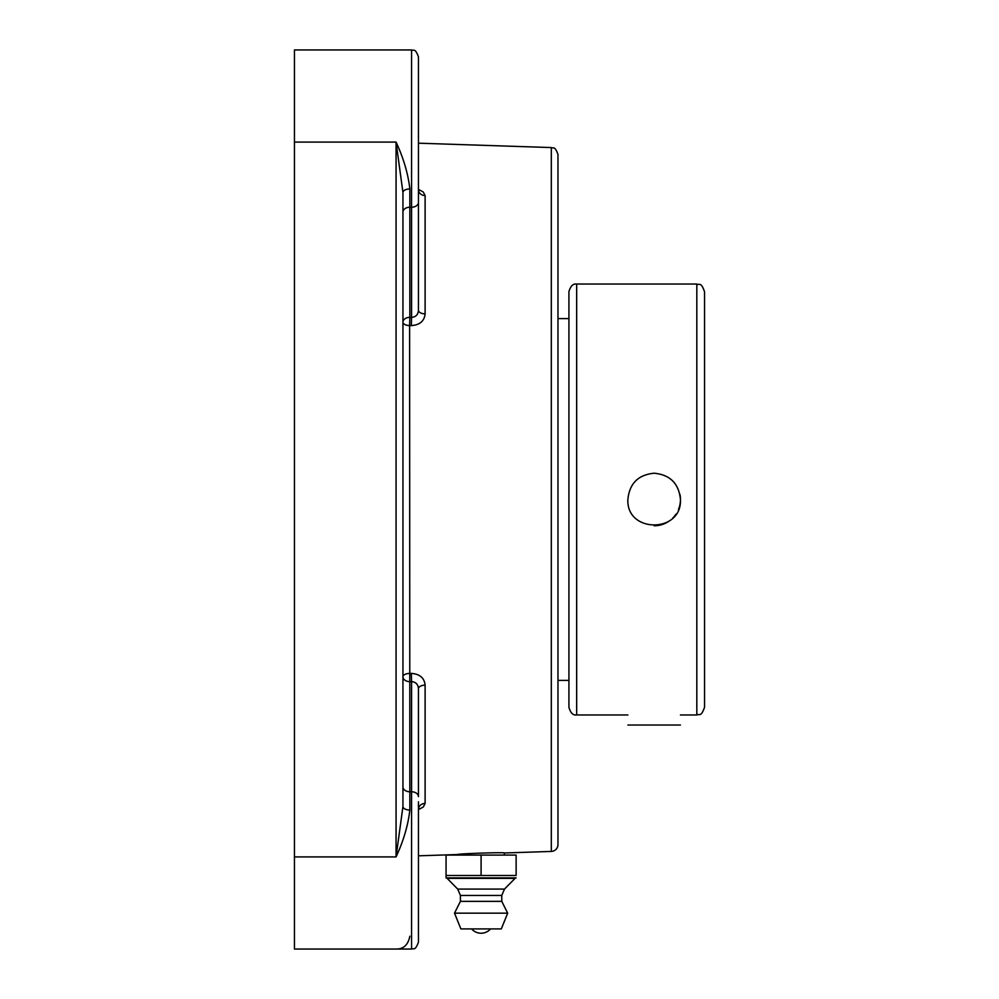 <?xml version="1.0" encoding="UTF-8"?>
<svg xmlns="http://www.w3.org/2000/svg" width="999" height="999" viewBox="0 0 999 999"><rect width="100%" height="100%" fill="white"/><g stroke="black" fill="none" stroke-linecap="round" stroke-linejoin="round"><path stroke-width="1.5" d="M418.456 855.818L457.842 854.52C456.393 853.733 505.756 852.097 504.345 852.984L504.345 855.082M409.84 188.973L409.84 207.23L411.563 207.23L411.563 49.95L294.443 49.95L294.443 142.083L396.066 142.083L402.947 192.482A6.893 3.509 180 0 1 409.84 188.973C408.154 173.888 403.559 158.254 396.066 142.083L396.066 856.917L402.947 806.518A6.893 3.509 180 0 0 409.84 810.027L409.615 325.574A6.893 3.359 180 0 1 402.947 322.215A6.893 4.87 180 0 1 409.84 317.345L409.84 207.23A6.893 4.87 180 0 0 402.947 212.113L402.947 223.177M402.947 775.823L402.947 801.785M294.443 142.083L294.443 949.05L396.066 949.05C403.559 949.137 408.141 944.867 409.84 936.225M294.443 856.917L396.066 856.917C403.559 840.746 408.154 825.112 409.84 810.027M411.563 681.618L411.338 673.388L409.615 673.426A6.893 3.359 0 0 0 402.947 676.785A6.893 4.87 0 0 0 409.84 681.655L411.563 681.618L411.563 791.77A6.893 4.87 0 0 1 418.456 796.64L418.456 688.711C418.094 684.327 415.796 681.967 411.563 681.618M402.947 806.518L402.947 192.482M551.311 147.565L551.311 851.435A6.893 6.893 0 0 0 557.966 844.542L557.966 154.458C554.607 145.03 553.071 148.876 551.311 147.565L418.456 143.182M411.338 325.612L411.563 317.382L409.84 317.345L409.615 325.574L411.338 325.612C419.792 324.962 424.388 321.054 425.112 313.873L425.112 195.604L423.264 191.983L418.456 189.385M418.456 809.265L418.856 807.854L418.456 809.265A6.893 5.882 180 0 1 425.112 803.396L423.264 807.017L418.456 809.615L423.314 806.967L425.112 803.396L425.112 685.127C424.4 677.959 419.805 674.05 411.338 673.388M425.112 195.604A6.893 5.882 0 0 1 418.456 189.735L418.856 191.146L418.456 189.735M418.456 310.289L418.456 202.36A6.893 4.87 180 0 1 411.563 207.23L411.563 317.382C415.796 317.045 418.094 314.673 418.456 310.289A6.893 3.596 180 0 0 425.112 313.873M425.112 685.127A6.893 3.596 0 0 0 418.456 688.711M402.947 786.887A6.893 4.87 0 0 0 409.84 791.77L411.563 791.77L411.563 949.05C413.361 947.764 414.947 951.76 418.456 942.157L418.456 801.785M418.456 221.441L418.456 56.843C414.947 47.24 413.361 51.236 411.563 49.95C413.361 51.236 414.947 47.24 418.456 56.843M516.121 875.499L446.066 875.499L446.066 877.909L446.066 855.082L516.121 855.082L516.121 875.499M481.093 855.082L481.093 875.499M446.066 877.909L516.121 877.909M471.628 928.908L490.571 928.908A12.537 12.537 0 0 1 471.628 928.908M515.059 878.371L447.127 878.371L457.704 889.085L460.427 895.441L460.427 901.348L454.52 913.161L460.876 928.908L501.311 928.908L507.679 913.161L501.773 901.348L501.773 895.441L504.483 889.085L515.059 878.371M501.311 928.908L460.876 928.908M454.52 913.161L507.679 913.161M460.427 901.348L501.773 901.348M460.427 895.441L501.773 895.441M457.704 889.085L504.483 889.085M557.966 680.381L568.918 680.381L568.918 318.619L557.966 318.619M654.158 525.786A26.286 26.286 0 0 0 668.831 521.303M672.752 518.081A26.286 26.286 0 0 0 675.973 514.173M678.446 509.565A26.286 26.286 0 0 0 679.957 494.443M654.158 473.214C670.129 474.775 678.883 483.541 680.444 499.5C682.067 533.404 626.261 533.404 627.884 499.5C629.432 483.541 638.199 474.775 654.158 473.214M696.815 714.972C699.1 713.486 700.873 717.819 704.557 707.23L704.557 291.77C700.873 281.181 699.1 285.514 696.815 284.028L696.815 714.972L680.444 714.972M568.918 291.77L568.918 707.23C570.479 712.899 573.064 715.484 576.673 714.972L576.673 284.028C573.064 283.516 570.479 286.101 568.918 291.77M627.884 725.037L680.444 725.037M551.311 851.435L504.345 852.984M396.066 949.05L411.563 949.05C413.361 947.764 414.947 951.76 418.456 942.157M696.815 284.028L576.673 284.028M627.884 714.972L576.673 714.972"/></g></svg>
